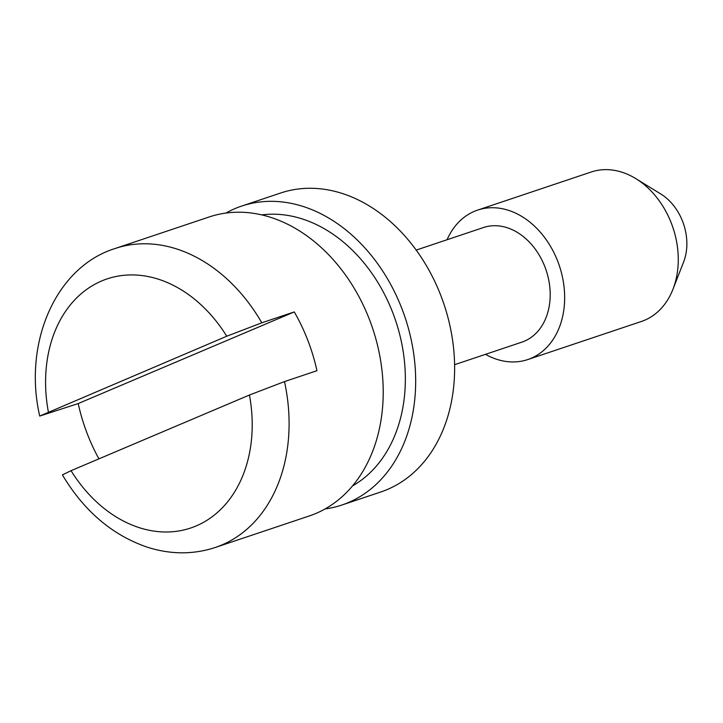 <?xml version="1.0" encoding="UTF-8"?>
<svg xmlns="http://www.w3.org/2000/svg" width="723" height="723" viewBox="0 0 723 723"><rect width="100%" height="100%" fill="white"/><g stroke="black" fill="none" stroke-linecap="round" stroke-linejoin="round"><path stroke-width="1.08" d="M447.058 239.747A78.825 59.81 71.5 0 1 477.623 210.104L591.215 172.011A78.825 59.81 71.5 0 1 635.86 178.653L660.777 193.981A48.486 36.783 71.5 0 1 682.648 221.482A48.486 36.783 71.5 0 1 683.596 262.033L672.95 289.281A78.825 59.81 71.5 0 1 641.337 321.491L527.736 359.575A78.825 59.81 71.5 0 1 485.485 354.342M249.435 395.02L71.044 470.682L62.404 474.875C83.895 510.872 112.029 534.921 146.787 547.013C170.23 554.586 193.05 554.74 215.237 547.492L309.363 515.933A157.65 119.611 71.5 0 0 369.507 319.693A157.65 119.611 71.5 0 0 209.137 216.981L115.011 248.54A157.65 119.611 71.5 0 1 261.807 322.801L294.27 311.92A157.65 119.611 71.5 0 1 307.835 340.37A157.65 119.611 71.5 0 1 316.954 370.709L284.491 381.59L249.435 395.02A131.378 99.675 71.5 0 1 196.159 525.937A131.378 99.675 71.5 0 1 71.044 470.682M98.924 458.852A157.65 119.611 71.5 0 1 87.32 433.899A157.65 119.611 71.5 0 1 78.211 403.561L294.27 311.92M115.011 248.54C55.662 267.031 22.901 342.991 39.711 416.068L78.211 403.561M225.874 213.077A157.65 119.611 71.5 0 1 241.59 206.1L280.542 193.041A157.65 119.611 71.5 0 1 440.913 295.752A157.65 119.611 71.5 0 1 380.768 491.992L341.825 505.052A157.65 119.611 71.5 0 1 325.079 508.947M416.186 250.095L483.47 227.537A60.434 45.847 71.5 0 1 544.943 266.914A60.434 45.847 71.5 0 1 521.889 342.133L454.613 364.69M477.623 210.104A78.825 59.81 71.5 0 1 557.804 261.455A78.825 59.81 71.5 0 1 527.736 359.575M635.86 178.653A78.825 59.81 71.5 0 1 671.405 223.371A78.825 59.81 71.5 0 1 672.95 289.281M39.711 416.068L226.751 336.231L261.807 322.801M241.59 206.1A157.65 119.611 71.5 0 1 401.961 308.811A157.65 119.611 71.5 0 1 341.825 505.052M352.553 485.91A144.51 109.643 -108.5 0 0 395.662 320.723A144.51 109.643 -108.5 0 0 261.69 214.903M48.36 411.893A131.378 99.675 71.5 0 1 101.636 280.976A131.378 99.675 71.5 0 1 226.751 336.231M284.491 381.59A157.65 119.611 71.5 0 1 215.237 547.492"/></g></svg>

